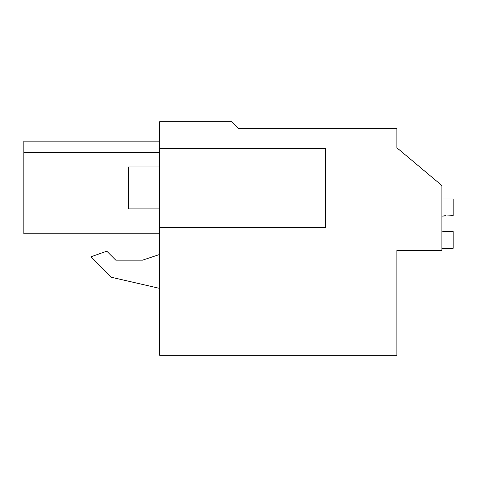<?xml version="1.0" encoding="UTF-8"?>
<svg xmlns="http://www.w3.org/2000/svg" width="477" height="477" viewBox="0 0 477 477"><rect width="100%" height="100%" fill="white"/><g stroke="black" fill="none" stroke-linecap="round" stroke-linejoin="round"><path stroke-width="0.72" d="M159.628 227.499L159.628 355.27L396.894 355.27L396.894 250.526L441.893 250.526L441.893 185.547L396.894 147.787L396.894 128.712L238.5 128.712L231.518 121.73L159.628 121.73L159.628 148.359L325.666 148.359L325.666 227.499L159.628 227.499L159.628 148.359M243.842 128.712L238.5 128.712M159.628 233.766L23.85 233.766L23.85 152.39L159.628 152.39M23.85 152.39L23.85 141.138L159.628 141.138M159.628 254.468L142.557 260.156L115.762 260.156L106.788 251.182L90.988 256.781L111.481 277.274L159.628 288.394M142.557 260.156L115.762 260.156M159.628 208.878L128.593 208.878L128.593 166.98L159.628 166.98M445.393 231.56L441.893 231.148L453.15 231.56L453.15 248.308L441.893 248.308M445.393 215.711L441.893 216.123L453.15 215.711L453.15 198.963L441.893 198.963"/></g></svg>
